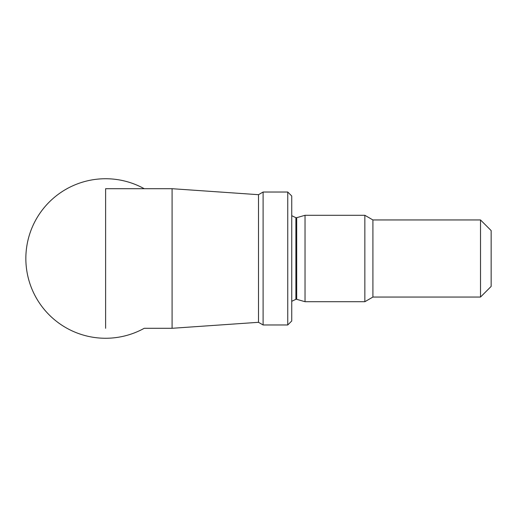 <?xml version="1.0" encoding="UTF-8"?>
<svg xmlns="http://www.w3.org/2000/svg" width="517" height="517" viewBox="0 0 517 517"><rect width="100%" height="100%" fill="white"/><g stroke="black" fill="none" stroke-linecap="round" stroke-linejoin="round"><path stroke-width="0.78" d="M291.737 301.308L295.886 299.311L295.886 217.689L291.737 215.692M287.749 324.973L291.737 320.986L291.737 196.014L287.749 192.027L263.108 192.027L263.108 324.973L287.749 324.973L287.749 192.027M263.108 324.973L258.5 322.311L258.5 194.689L263.108 192.027M258.5 322.311L172.09 328.295L172.09 188.705L105.617 188.705L105.617 328.295M172.09 328.295L144.23 328.295A79.767 79.767 0 0 1 25.85 258.5A79.767 79.767 0 0 1 144.23 188.705M480.513 219.945L480.513 297.055L491.15 286.418L491.15 230.582L480.513 219.945L372.912 219.945L364.853 215.292L305.03 215.292L305.03 301.708L364.853 301.708L364.853 215.292M480.513 297.055L372.912 297.055L372.912 219.945M372.912 297.055L364.853 301.708M305.03 301.708L296.687 299.311L296.687 217.689L305.03 215.292M296.687 299.311L295.886 299.311M258.5 194.689L172.09 188.705M296.687 217.689L295.886 217.689"/></g></svg>
